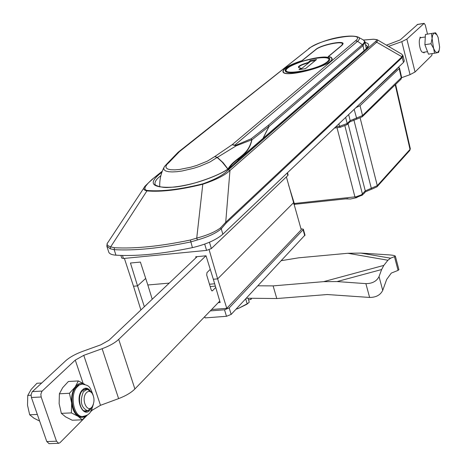 <?xml version="1.0" encoding="UTF-8"?>
<svg xmlns="http://www.w3.org/2000/svg" width="467" height="467" viewBox="0 0 467 467"><rect width="100%" height="100%" fill="white"/><g stroke="black" fill="none" stroke-linecap="round" stroke-linejoin="round"><path stroke-width="0.7" d="M402.332 57.418L226.162 223.045L225.724 222.257L401.959 56.851L402.531 55.316L401.871 54.23L402.998 55.824L402.332 57.418L402.005 56.805L375.544 41.551C377.412 39.993 376.618 39.228 373.151 39.275L363.542 40.08M402.945 55.608L404.294 60.984L403.523 62.403L222.852 234.195C216.139 239.98 205.988 244.457 192.404 247.633C162.107 253.92 136.621 256.441 115.95 255.186C111.525 254.859 109.08 253.698 108.618 251.701L106.949 246.512M377.143 39.689L377.686 40.547L376.846 42.065L229.968 170.478L228.386 169.807L375.544 41.551M162.172 171.494L151.968 179.456L145.173 186.047C142.873 188.522 143.457 190.139 146.93 190.91L110.673 246.88L110.189 248.771L106.803 246.068L107.276 243.424M144.361 187.273L107.871 242.519C106.213 244.2 107.147 245.654 110.673 246.88L114.438 247.72L114.17 249.652L110.189 248.771M226.162 223.045L221.253 228.807C216.168 233.161 208.224 236.874 197.407 239.945L196.735 238.117C207.336 235.275 215.264 231.86 220.523 227.873L225.724 222.257L229.968 170.478C224.825 175.341 215.783 179.923 202.836 184.226C179.748 189.923 161.115 192.147 146.93 190.91L147.449 190.472C161.512 191.692 179.97 189.479 202.836 183.835C215.188 179.468 223.705 174.792 228.386 169.807M197.407 239.945L190.676 241.947C160.344 248.263 134.84 250.832 114.17 249.652L115.95 255.186M192.404 247.633L190.396 240.015L196.735 238.117L202.836 183.835M373.693 39.251L373.151 39.275M152.224 299.242L147.829 284.987L169.235 283.113L147.829 284.987L140.392 262.069L130.451 263.02L137.543 285.886L133.504 286.242L124.385 258.403M144.35 306.708L137.543 285.886L145.698 278.42L137.543 285.886L133.504 286.242L140.894 309.989M209.455 242.239L211.358 248.561L287.859 175.475L287.176 173.029M211.358 248.561L206.589 250.4L123.451 258.49L121.735 258.064L120.889 255.42M288.11 174.897L287.859 175.475M209.134 249.792L217.645 278.875L213.331 279.254L206.04 255.793L195.702 256.78L195.988 257.743M211.627 309.504L226.775 308.331L217.645 278.875L293.439 202.824L217.645 278.875L213.331 279.254L220.161 302.517L218.223 302.669M286.382 176.888L301.244 229.758L226.775 308.331M304.986 235.076L231.165 314.419L226.477 316.299L224.516 309.79L229.204 307.916L231.165 314.419M304.758 235.712L303.089 229.752L303.34 229.198L300.958 228.777M224.516 309.79L210.29 310.888M204.715 316.661L205.089 317.899L226.477 316.299M303.089 229.752L229.204 307.916M215.736 287.45L212.491 290.737L212.111 290.923L211.195 289.89L206.688 275.034L206.986 272.588L210.261 269.377M205.941 255.805L118.717 339.369C114.905 342.901 109.377 346.012 102.133 348.703L83.774 355.334L75.275 360.098L41.89 391.34L40.845 394.171L41.166 396.997L31.417 397.499L46.788 441.56L56.501 441.216L58.667 443.311L59.998 442.693L87.703 414.725M41.166 396.997L56.501 441.216M219.747 301.092L134.893 388.97C131.192 392.677 125.763 395.888 118.612 398.608L100.493 405.309L92.157 410.23L90.259 412.145M31.417 397.499L31.096 394.679L32.147 391.86L65.573 360.886C69.647 357.237 75.298 354.079 82.519 351.418L100.749 344.844L109.027 340.209L197.144 256.646M49.088 443.644L46.788 441.56M432.168 53.6L431.8 55.456L415.052 72L410.061 74.638L401.807 41.656L406.856 39.105L424.17 23.35L425.297 25.078L427.509 34.097M386.466 45.153L400.242 39.893L417.586 24.482M401.807 41.656L388.532 46.367M410.061 74.638L401.667 77.685M423.861 52.882L424.229 52.187M423.376 52.316L424.188 52.829M420.89 37.664L420.061 37.121L419.973 38.522M41.686 382.998L36.975 383.261L31.184 389.385L27.763 395.438L27.506 405.169L29.678 414.784L34.038 418.251L39.648 421.088M31.067 395.263L27.763 395.438M37.325 414.439L29.678 414.784M92.244 406.594L91.345 408.228L87.422 410.709C81.036 407.475 79.694 401.135 83.395 391.702L87.201 389.35L91.17 391.766L91.73 392.659M85.934 393.278C80.849 399.921 87.627 413.914 92.291 406.506C94.603 402.087 94.556 397.691 92.151 393.319C90.073 390.786 88 390.774 85.934 393.278M435.565 32.795L425.425 34.459L435.565 32.795L436.919 34.85M439.225 50.121L438.577 52.403L436.855 52.695L435.156 51.388L433.598 48.381L432.074 38.492L432.646 35.072L433.861 33.215L434.363 33.017L436.867 34.774L438.139 37.395L439.64 47.185L439.126 50.465L437.392 52.695L434.549 53.238L433.598 48.381L430.988 43.758L432.074 38.492L431.508 33.496M425.425 34.459L424.888 44.704L430.988 43.758M424.888 44.704L428.467 54.16L434.549 53.238M423.265 52.333L423.178 52.345C419.769 53.104 417.533 37.664 421.053 37.629L425.291 36.963M86.208 415.618L82.239 419.81L72.251 420.236L65.59 416.868L61.346 413.353L71.393 412.904L71.661 403.021L69.437 393.267L59.397 393.792L59.128 403.628L61.346 413.353M82.239 419.81L78.088 416.319L71.393 412.904M78.351 380.938L84.86 384.405C81.357 382.333 78.123 383.197 75.158 387.003L78.351 380.938L68.38 381.498L62.677 387.68L59.397 393.792M69.437 393.267L75.158 387.003C72.327 391.218 71.159 396.559 71.661 403.021C72.443 409.413 74.586 413.844 78.088 416.319C80.663 417.872 83.179 417.72 85.636 415.875M88.199 389.478L85.887 388.777L81.848 391.27C77.073 397.306 80.184 411.941 86.115 411.409L88.712 410.464M82.029 416.511L81.573 416.535C73.045 417.3 68.585 396.29 75.479 387.674L78.193 385.059L81.836 384.102M328.196 56.6L330.794 57.324L331.809 58.568C334.033 65.444 282.809 78.923 283.206 71.363C283.767 68.182 290.071 64.615 302.12 60.663L315.885 49.584C320.806 45.223 342.772 40.588 342.527 43.991L341.535 45.515L328.196 56.6M298.617 72.122C312.878 70.103 330.887 62.52 329.807 59.081C329.895 52.17 283.376 64.428 285.203 70.826C285.851 72.84 290.322 73.272 298.617 72.122M300.836 69.233L308.232 63.191M315.266 60.587L310.52 61.329L310.298 60.5L316.568 59.525L305.406 68.684L299.049 69.659L300.964 68.141L301.489 68.783M307.63 63.775L307.619 63.045C301.548 64.779 298.611 66.349 298.804 67.768L300.964 68.141M301.063 69.128L300.602 69.42M308.045 63.43L310.52 61.329M310.298 60.5L307.619 63.045M250.773 298.261L251.094 299.347L251.544 298.267M248.234 303.159L246.78 304.28L238.345 308.448L247.166 303.801L245.7 298.868M247.166 303.801L249.261 302.237L248.076 298.232M248.572 299.902L251.094 299.347M236.086 309.154L238.345 308.448L236.039 309.201M349.812 121.945L350.203 120.638L362.532 115.553L401.62 77.353M400.931 79.262L401.316 78.024L399.174 68.602L399.501 68.013L398.211 67.458M371.814 189.1L365.083 191.966L365.282 190.904L377.295 185.65L410.014 149.411L410.3 148.629M293.655 203.565L356.181 196.735L361.429 194.832L365.282 190.904L348.043 123.644M399.174 68.602L360.039 105.694L362.532 115.553L362.269 116.727L356.852 119.091L354.155 109.342M340.455 127.187L339.532 126.323L347.209 123.498L350.203 120.638L348.651 114.578M357.074 106.569L397.23 68.888L397.294 68.328M355.895 107.69L360.039 105.694M361.826 195.492L364.896 192.614L364.937 192.124M345.551 198.889L350.548 199L356.911 197.594M315.634 49.625L301.921 60.657C289.809 64.644 283.475 68.24 282.92 71.445C282.517 79.086 334.349 65.45 332.095 58.492L331.091 57.243L328.511 56.519L341.943 45.346L343.111 43.664C343.362 40.144 320.485 45.054 315.797 49.496L315.669 49.765M227.266 169.574L227.843 169.072L222.187 162.043L217.126 157.478L214.75 156.562L232.169 144.688L235.759 145.307L251.158 138.763L251.9 139.831L251.158 138.763L268.28 125.349L269.033 126.464L268.28 125.349L362.357 44.645L362.999 45.62L269.033 126.464L263.137 138.238M178.137 152.224L179.451 151.623L169.025 162.434L167.571 163.141L164.419 166.544L163.689 168.359L164.139 169.871L165.767 170.998L168.505 171.698L172.253 171.938L176.859 171.698L182.124 170.986L193.694 168.283L199.497 166.415L209.852 162.043L217.324 157.332L223.127 162.709L227.931 168.984C235.38 156.935 247.843 156.807 251.789 139.785L236.139 145.844L232.169 144.688L355.533 40.798C367.868 30.962 320.648 38.638 309.65 48.113L179.451 151.623L177.857 152.511L167.706 163.018M167.63 163.088L169.025 162.434L166.83 164.542L165.878 166.41L166.229 167.951L167.869 169.077L170.741 169.725L174.705 169.86L179.55 169.463L190.875 167.192L196.753 165.435L207.389 161.133L214.75 156.562L217.324 157.332M355.533 40.798L357.57 41.3L234.452 145.424M235.759 145.307L236.139 145.844L217.161 157.507M398.894 269.622L398.071 270.381L391.311 273.084L386.664 279.459L382.724 290.375C380.389 295.074 376.017 297.426 369.619 297.444L327.25 294.531L276.785 298.541L273.113 285.886L257.912 285.81M281.449 260.639L298.816 257.796L347.88 253.277L360.88 253.085L388.801 254.859C392.975 255.151 395.17 255.63 395.391 256.295L390.587 258.193L387.914 260.236L383.821 265.402L381.627 269.529L379.041 276.581C376.682 281.251 372.298 283.603 365.883 283.632L337.063 281.566L323.654 281.654L273.113 285.886M276.785 298.541L246.319 298.209M160.876 175.662C156.55 178.937 154.595 181.751 155.009 184.103L155.202 184.698M161.734 172.726L161.313 172.679L161.88 172.3M152.627 179.159L148.243 183.023L145.301 186.672L144.823 189.077L146.101 190.192L147.449 190.472M365.095 42.503C369.368 43.501 369.835 45.521 366.502 48.574L238.59 159.872L235.035 163.444C227.954 172.376 197.512 184.453 175.067 187.033C151.652 188.47 147.064 183.689 161.313 172.679M238.59 159.872L234.253 163.841M235.035 163.444L234.072 164.057C227.674 170.724 214.744 176.987 195.276 182.848C184.903 185.627 175.761 187.168 167.851 187.471C162.113 187.956 153.801 185.201 155.009 184.103L155.237 184.757M222.852 234.195L221.253 228.807L220.523 227.873M403.523 62.403L401.959 56.851M365.982 48.79L367.669 46.671L365.521 44.604M366.502 48.574L237.989 160.105M114.438 247.72C134.969 248.864 160.286 246.296 190.396 240.015M122.482 255.467L123.451 258.49M206.589 250.4L204.692 244.118M211.749 290.801L212.491 290.737M118.717 339.369L134.893 388.97M32.398 391.597L42.135 391.077M75.275 360.098L83.097 383.325M91.871 409.366L92.157 410.23M83.774 355.334L100.493 405.309M209.479 284.228L214.662 283.778M215.351 286.119L210.185 286.557M102.133 348.703L118.612 398.608M423.96 23.449L417.177 24.547M406.856 39.105L415.052 72M83.097 416.465L82.618 416.488C74.095 417.253 69.636 396.238 76.524 387.616L79.238 385.001L82.303 384.078C89.314 385.783 89.547 385.584 93.161 395.228M90.119 390.575C87.247 387.301 84.41 387.365 81.608 390.768C74.405 400.131 84.078 419.763 90.58 409.174M300.871 68.176C296.072 67.388 298.366 65.52 307.747 62.572M327.209 61.831C337.466 53.232 298.466 59.356 288.005 67.873C276.645 76.681 316.865 70.593 327.209 61.831M287.088 72.327L286.429 71.095M362.112 195.224L362.421 194.038L344.92 125.979M396.331 69.741L396.232 69.332M362.223 195.101L355.603 197.804L354.932 196.916L337.011 127.713M288.594 185.025L294.286 203.507L294.992 204.371L293.906 204.429M391.305 74.019L391.737 74.084M395.234 84.784L410.014 149.411L409.711 150.537M346.818 124.812L347.209 123.498L345.65 117.433M335.779 126.814L339.532 126.323L338.896 123.854M295.226 204.254L347.874 198.638M356.916 119.021L349.941 121.823L346.946 124.689L340.268 127.281L334.489 128.04M362.147 116.849L401.06 79.139L401.638 77.434L399.501 68.013M392.8 73.08L392.368 73.01M376.992 186.823L371.738 189.193L371.3 188.277L353.875 119.896M360.168 118.052L377.295 185.65L377.103 186.701L409.816 150.415L410.324 148.728L395.619 84.416M263.014 138.343L268.998 126.394L251.9 139.831C248.298 156.579 236.349 156.918 229.18 168.295M358.3 37.15L358.434 37.226C359.934 38.142 359.648 39.502 357.57 41.3L362.357 44.645C364.727 42.567 365.036 40.991 363.285 39.923L363.128 39.835M309.551 48.13L309.983 47.856M309.65 48.113L178.394 152.026M364.009 50.5L362.999 45.62L365.071 42.386C365.643 42.497 365.048 41.674 363.285 39.923L358.434 37.226C351.855 34.027 326.141 37.523 308.734 48.48M364.99 41.977L366.303 48.498M382.724 290.375L379.041 276.581M369.619 297.444L365.883 283.632M394.522 256.891L398.071 270.381M360.88 253.085L390.587 258.193M347.88 253.277L387.914 260.236M381.627 269.529L337.063 281.566M383.821 265.402L323.654 281.654M162.294 171.173L152.096 179.351M363.478 40.039L373.425 39.199L377.208 39.73L401.871 54.23M287.503 172.72L288.127 174.962M303.34 229.198L305.009 235.146M58.667 443.311L48.965 443.65M424.17 23.35L417.387 24.447M84.083 410.861L87.422 410.709M83.57 389.542L86.897 389.367M92.151 393.319L91.17 391.766M92.291 406.506L91.345 408.228M436.867 34.774L436.54 34.231M439.126 50.465L438.922 51.3M427.527 51.685L423.178 52.345M93.382 404.235C91.596 410.172 90.055 413.377 88.765 413.85C88.333 414.784 86.284 415.665 82.618 416.488L81.573 416.535M85.566 388.795L85.887 388.777M331.996 59.256L331.809 58.568M283.487 72.385L283.294 71.696M342.696 44.645L342.527 43.991M285.337 71.235C286.213 70.178 283.078 68.089 303.784 60.838C314.46 57.441 326.947 57.038 327.472 57.82L329.813 59.186M246.78 304.28L247.79 303.457M398.876 67.552L398.742 66.95M163.859 167.624C160.846 173.712 159.469 180.145 159.726 186.923M283.014 71.778L282.92 71.445M395.391 256.295L398.923 269.745"/></g></svg>
